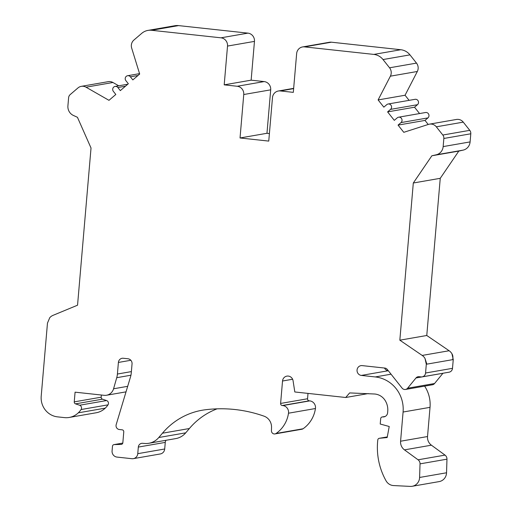 <?xml version="1.0" encoding="UTF-8"?>
<svg xmlns="http://www.w3.org/2000/svg" width="512" height="512" viewBox="0 0 512 512"><rect width="100%" height="100%" fill="white"/><g stroke="black" fill="none" stroke-linecap="round" stroke-linejoin="round"><path stroke-width="0.77" d="M388.134 104L415.072 99.315A3.059 2.925 80.1 0 1 417.478 104.698L390.534 109.382A3.059 2.925 80.1 0 0 388.134 104A3.059 2.925 80.1 0 0 386.778 104.64L383.84 107.155L378.112 99.93L390.381 76.173A7.526 7.2 -99.9 0 0 389.555 67.795L383.021 59.552A14.112 13.504 -99.9 0 0 373.85 54.413L304.467 46.88A7.526 7.2 -99.9 0 0 302.541 46.944A7.526 7.2 -99.9 0 0 296.646 53.574L293.318 92.358L280.307 90.944A7.526 7.2 -99.9 0 0 278.374 91.002A7.526 7.2 -99.9 0 0 272.48 97.638L268.755 141.094L240.032 137.971L243.757 94.522A7.526 7.2 -99.9 0 0 237.216 86.266L224.198 84.851L227.52 46.074A7.526 7.2 -99.9 0 0 220.979 37.818L151.597 30.285A14.112 13.504 -99.9 0 0 147.981 30.4A14.112 13.504 -99.9 0 0 141.722 33.357L133.914 40.045A7.526 7.2 -99.9 0 0 131.674 48.083L139.68 74.048L132.838 79.904L130.381 76.806A3.059 2.925 -99.9 0 0 127.61 75.718A3.059 2.925 -99.9 0 0 125.882 80.653L128.339 83.75L120.32 90.618L117.862 87.52A3.059 2.925 -99.9 0 0 115.091 86.432A3.059 2.925 -99.9 0 0 113.37 91.366L115.827 94.464L108.979 100.326L86.003 87.181A7.526 7.2 -99.9 0 0 81.318 86.342A7.526 7.2 -99.9 0 0 77.984 87.917L70.202 94.579A4.704 4.499 -99.9 0 0 68.608 97.741L67.91 105.862A9.408 8.998 -99.9 0 0 73.35 115.418L77.44 117.299L91.027 148.019L77.549 305.197L53.011 315.354A9.408 8.998 -99.9 0 0 49.747 317.709L47.469 323.117L41.203 396.224A18.816 18.003 80.1 0 0 57.555 416.864L64.397 417.606A18.816 18.003 -99.9 0 0 69.222 417.453A18.816 18.003 -99.9 0 0 78.31 412.826L105.254 408.141A20.224 19.354 -99.9 0 0 108 404.858A2.822 2.701 -99.9 0 0 106.566 400.55L102.451 399.168A1.882 1.798 80.1 0 1 101.19 397.184L101.37 395.021M81.318 86.342L108.262 81.658A7.526 7.2 80.1 0 1 112.947 82.496L118.72 85.798M106.566 400.55L79.622 405.235A2.822 2.701 80.1 0 1 81.056 409.542A20.224 19.354 80.1 0 1 78.31 412.826M79.622 405.235L75.514 403.853A1.882 1.798 80.1 0 1 74.246 401.869L75.078 392.166L104.128 395.322A9.408 8.998 80.1 0 0 106.541 395.245L126.022 391.859M127.686 386.323L113.568 388.781A9.408 8.998 80.1 0 1 106.541 395.245M113.568 388.781L116.736 377.69A18.816 18.003 80.1 0 0 117.408 374.035L118.4 362.445A4.704 4.499 80.1 0 1 123.29 358.259L127.955 358.765A4.704 4.499 80.1 0 1 132.045 363.93L131.27 372.954A18.816 18.003 80.1 0 1 130.528 376.858L116.192 424.602A3.763 3.603 80.1 0 0 119.315 429.51L122.138 429.818A1.882 1.798 80.1 0 1 123.77 431.878L122.842 442.733A1.882 1.798 80.1 0 1 121.114 444.422L114.208 444.589A1.882 1.798 80.1 0 0 113.952 444.614L122.778 443.078M133.338 458.65L160.282 453.965A5.645 5.402 -99.9 0 0 164.704 448.992L137.76 453.677A5.645 5.402 80.1 0 1 131.891 458.701L116.992 457.082A5.645 5.402 -99.9 0 1 112.083 450.886L112.48 446.272A1.882 1.798 80.1 0 1 113.952 444.614M137.76 453.677L138.323 447.078A4.23 4.051 80.1 0 1 142.618 443.302L144.646 443.469A18.061 17.28 80.1 0 0 148.826 443.277L175.77 438.592A18.061 17.28 -99.9 0 0 185.734 432.832L189.376 428.525A72.058 68.947 80.1 0 1 217.101 408.838M185.734 432.832L158.79 437.517A18.061 17.28 80.1 0 1 148.826 443.277M158.79 437.517L162.438 433.21A72.058 68.947 80.1 0 1 202.195 410.234A72.058 68.947 80.1 0 1 205.184 409.786A138.285 132.314 80.1 0 1 264.058 416.173A11.29 10.803 80.1 0 1 271.526 427.27L271.45 430.752A3.104 2.97 80.1 0 0 274.957 433.926L301.901 429.242A3.104 2.97 -99.9 0 0 303.034 428.774A30.291 28.979 -99.9 0 0 315.443 408.525A6.586 6.298 -99.9 0 0 309.766 400.883L309.184 400.826A1.882 1.798 80.1 0 1 307.546 398.758L308.006 393.402M309.766 400.883L282.822 405.568A6.586 6.298 80.1 0 1 288.499 413.21A30.291 28.979 80.1 0 1 276.096 433.459A3.104 2.97 80.1 0 1 274.957 433.926M282.822 405.568L282.24 405.51A1.882 1.798 80.1 0 1 280.608 403.443L282.528 381.011A5.549 5.312 80.1 0 1 293.075 380.781L294.81 391.968L345.715 397.498L349.645 392.915L374.547 394.003A14.112 13.504 -99.9 0 1 385.254 400.646A16.934 16.198 -99.9 0 1 387.744 411.302L387.622 412.73A4.704 4.499 80.1 0 1 383.251 416.934L382.432 416.947A1.882 1.798 -99.9 0 0 380.685 418.63L380.218 424.026L389.229 426.502L387.168 437.542L379.398 438.285A1.882 1.798 -99.9 0 0 377.798 439.91A65.286 62.464 80.1 0 0 386.067 480.832A9.408 8.998 80.1 0 0 393.53 485.562L410.291 486.4A9.408 8.998 80.1 0 0 412.198 486.285L439.142 481.6A9.408 8.998 -99.9 0 0 446.541 472.781L446.97 459.174A4.704 4.499 -99.9 0 0 445.018 455.11L431.405 445.184A9.408 8.998 80.1 0 1 427.526 436.538L430.029 407.341A31.981 30.605 -99.9 0 0 424.627 386.131M446.541 472.781L419.597 477.466A9.408 8.998 80.1 0 1 412.198 486.285M419.597 477.466L420.032 463.859A4.704 4.499 80.1 0 0 418.074 459.795L445.018 455.11M431.405 445.184L404.467 449.869L418.074 459.795M404.467 449.869A9.408 8.998 80.1 0 1 400.582 441.222L403.085 412.026A31.981 30.605 -99.9 0 0 375.29 376.941L361.338 375.424A4.941 4.723 80.1 0 1 360.915 365.651A4.941 4.723 80.1 0 1 362.176 365.613L384.838 368.07A3.763 3.603 80.1 0 1 387.283 369.44L402.08 388.115A3.763 3.603 -99.9 0 0 407.603 388.211L415.987 377.965A3.763 3.603 80.1 0 1 419.066 376.691L421.011 376.902A4.371 4.186 -99.9 0 0 425.562 373.011L426.31 364.243L424.998 358.438A9.408 8.998 -99.9 0 0 422.189 355.43L399.834 340.179L413.306 183.002L431.859 155.776L436.192 154.81A9.408 8.998 -99.9 0 0 443.155 146.592L443.853 138.47A4.704 4.499 -99.9 0 0 442.822 135.027L436.32 126.816A7.526 7.2 -99.9 0 0 429.498 124.141A7.526 7.2 -99.9 0 0 428.57 124.365L403.782 132.326L398.061 125.101L425.005 120.416L427.942 117.901L400.998 122.586L398.061 125.101M390.534 109.382L387.597 111.898L394.304 120.358L397.242 117.843A3.059 2.925 80.1 0 1 401.773 118.963A3.059 2.925 80.1 0 1 400.998 122.586M422.131 376.87L449.075 372.186A4.371 4.186 -99.9 0 0 452.499 368.326L453.254 359.558L451.936 353.754A9.408 8.998 -99.9 0 0 449.133 350.746L426.771 335.494L440.25 178.317L458.803 151.091L463.136 150.125A9.408 8.998 -99.9 0 0 470.099 141.907L470.797 133.786A4.704 4.499 -99.9 0 0 469.766 130.342L463.258 122.131L436.32 126.816M405.491 389.459L432.435 384.774A3.763 3.603 -99.9 0 0 434.547 383.526L442.931 373.28A3.763 3.603 80.1 0 1 442.957 373.248M388.314 370.746L388.282 370.739A4.941 4.723 80.1 0 1 384.499 368.038M164.704 448.992L165.267 442.394A4.23 4.051 80.1 0 1 166.035 440.282M69.222 417.453L96.16 412.768A18.816 18.003 -99.9 0 0 105.254 408.141M368.256 393.574L345.715 397.498M424.998 358.438L426.848 364.147L452.717 359.648C453.152 357.242 452.896 355.277 451.936 353.754M431.859 155.776L458.803 151.091M429.498 124.141L456.442 119.456A7.526 7.2 80.1 0 1 463.258 122.131M398.598 117.203L425.536 112.518A3.059 2.925 80.1 0 1 427.942 117.901M417.478 104.698L414.534 107.213L387.597 111.898M389.555 67.795L416.493 63.11A7.526 7.2 80.1 0 1 417.325 71.482L405.056 95.245L409.101 100.352M416.493 63.11L409.965 54.867L383.021 59.552M302.541 46.944L329.478 42.253A7.526 7.2 80.1 0 1 331.411 42.195L400.794 49.728A14.112 13.504 80.1 0 1 409.965 54.867M147.981 30.4L174.918 25.715A14.112 13.504 80.1 0 1 178.541 25.6L151.597 30.285M269.402 133.549L266.97 133.286L270.694 89.837A7.526 7.2 -99.9 0 0 264.154 81.581L251.136 80.166L224.198 84.851M240.032 137.971L266.97 133.286M251.136 80.166L254.464 41.389A7.526 7.2 80.1 0 0 247.923 33.133L178.541 25.6M419.565 113.555L414.534 107.213M428.218 124.48L425.005 120.416M399.834 340.179L426.771 335.494M413.306 183.002L440.25 178.317M378.112 99.93L405.056 95.245M125.491 86.189L117.862 87.52M86.003 87.181L112.947 82.496M303.034 428.774L276.096 433.459M426.848 364.147L426.31 364.243M425.562 373.011L452.499 368.326M453.254 359.558L452.717 359.648M442.931 373.28L415.987 377.965M434.547 383.526L407.603 388.211M361.338 375.424L388.282 370.739M391.053 374.195L375.29 376.941M430.029 407.341L403.085 412.026M427.526 436.538L400.582 441.222M446.97 459.174L420.032 463.859M384.608 416.704L383.251 416.934M292.614 379.251L282.528 381.011M307.546 398.758L280.608 403.443M309.184 400.826L282.24 405.51M315.443 408.525L288.499 413.21M189.376 428.525L162.438 433.21M165.267 442.394L138.323 447.078M122.778 443.098L114.208 444.589M121.613 444.333L121.114 444.422M130.848 360.282L118.4 362.445M131.386 371.603L117.408 374.035M130.938 375.219L116.736 377.69M102.451 399.168L75.514 403.853M101.19 397.184L74.246 401.869M108 404.858L81.056 409.542M385.146 416.474L382.432 416.947M379.398 438.285L387.283 436.915M422.189 355.43L449.133 350.746M436.192 154.81L463.136 150.125M443.155 146.592L470.099 141.907M443.853 138.47L470.797 133.786M442.822 135.027L469.766 130.342M390.381 76.173L417.325 71.482M400.794 49.728L373.85 54.413M138.01 75.482L130.381 76.806M280.307 90.944L293.638 88.621M237.216 86.266L264.154 81.581M243.757 94.522L270.694 89.837M254.464 41.389L227.52 46.074M247.923 33.133L220.979 37.818M304.467 46.88L331.411 42.195M127.795 84.218L115.091 86.432M382.157 416.973L385.21 416.442M387.283 436.909L379.264 438.304M139.552 73.638L127.61 75.718M278.374 91.002L293.664 88.346"/></g></svg>
